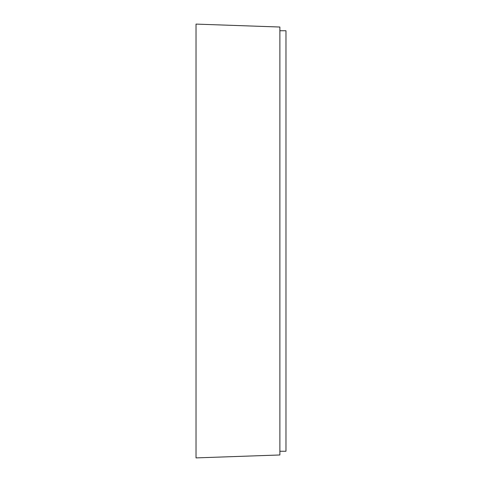 <?xml version="1.0" encoding="UTF-8"?>
<svg xmlns="http://www.w3.org/2000/svg" width="482" height="482" viewBox="0 0 482 482"><rect width="100%" height="100%" fill="white"/><g stroke="black" fill="none" stroke-linecap="round" stroke-linejoin="round"><path stroke-width="0.72" d="M279.879 30.746L285.977 30.746L285.977 451.254L279.879 451.254M196.023 24.1L196.023 457.9L279.879 454.972L279.879 27.028L196.023 24.1"/></g></svg>
